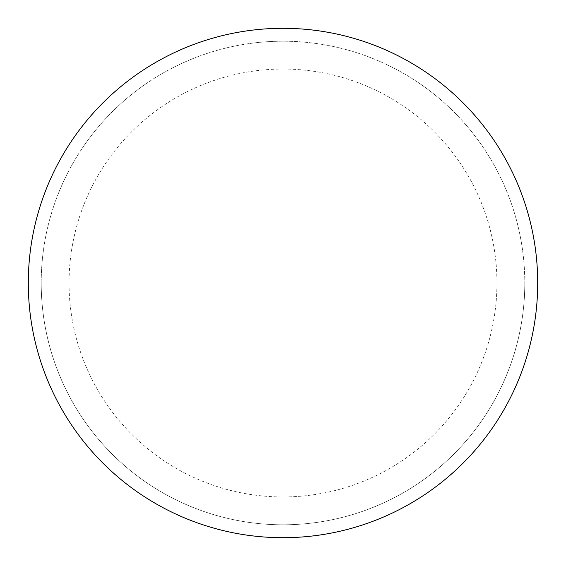 <?xml version="1.0" encoding="UTF-8"?>
<svg xmlns="http://www.w3.org/2000/svg" width="566" height="566" viewBox="0 0 566 566"><rect width="100%" height="100%" fill="white"/><g stroke="black" fill="none" stroke-linecap="round" stroke-linejoin="round"><path stroke-width="0.42" stroke-dasharray="2.83 2.12" d="M283 28.3A254.7 254.7 0 0 1 537.7 283A254.7 254.7 0 0 1 283 537.7A254.7 254.7 0 0 1 28.3 283A254.7 254.7 0 0 1 283 28.3A254.7 254.7 0 0 1 537.7 283A254.7 254.7 0 0 1 283 537.7A254.7 254.7 0 0 1 28.3 283A254.7 254.7 0 0 1 283 28.3A254.7 254.7 0 0 1 537.7 283A254.7 254.7 0 0 1 283 537.7M41.205 283A241.795 241.795 0 0 0 283 524.795A241.795 241.795 0 0 0 524.795 283A241.795 241.795 0 0 0 283 41.205A241.795 241.795 0 0 0 41.205 283A241.795 241.795 0 0 0 283 524.795A241.795 241.795 0 0 0 524.795 283A241.795 241.795 0 0 0 283 41.205A241.795 241.795 0 0 0 41.205 283A241.795 241.795 0 0 0 283 524.795A241.795 241.795 0 0 0 524.795 283M28.3 283A254.7 254.7 0 0 0 283 537.7A254.7 254.7 0 0 0 537.7 283A254.7 254.7 0 0 0 283 28.3A254.7 254.7 0 0 0 28.3 283A254.7 254.7 0 0 0 283 537.7A254.7 254.7 0 0 0 537.7 283A254.7 254.7 0 0 0 283 28.3A254.7 254.7 0 0 0 28.3 283M283 69.052A213.948 213.948 0 0 1 496.948 283A213.948 213.948 0 0 1 283 496.948A213.948 213.948 0 0 1 69.052 283A213.948 213.948 0 0 1 283 69.052"/><path stroke-width="0.85" d="M28.3 283A254.7 254.7 0 0 0 283 537.7A254.7 254.7 0 0 0 537.7 283A254.7 254.7 0 0 0 283 28.3A254.7 254.7 0 0 0 28.3 283"/></g></svg>
